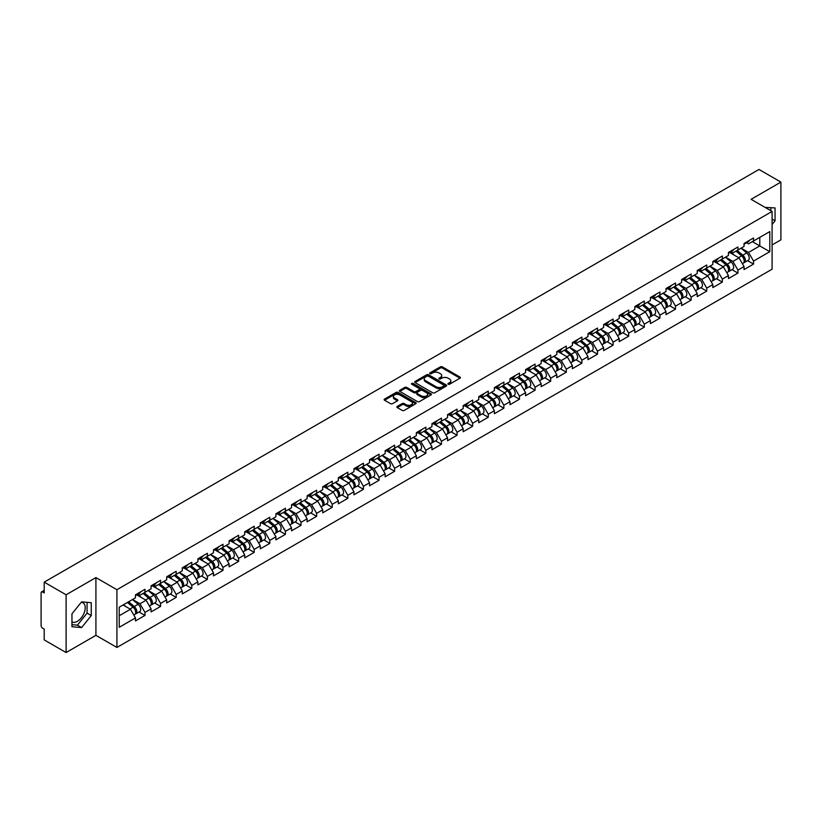 <?xml version="1.0" encoding="UTF-8"?>
<svg xmlns="http://www.w3.org/2000/svg" width="822" height="822" viewBox="0 0 822 822"><rect width="100%" height="100%" fill="white"/><g stroke="black" fill="none" stroke-linecap="round" stroke-linejoin="round"><path stroke-width="1.23" d="M448.185 384.223A0.976 0.565 0 0 0 449.562 384.223L459.991 378.202A1.387 0.801 0 0 0 460.402 377.627A1.387 0.801 0 0 0 459.991 377.062L442.318 366.859A1.387 0.801 0 0 0 440.356 366.859L429.927 372.88A0.976 0.565 0 0 0 431.303 373.681L432.649 372.9A4.439 2.569 0 0 1 438.938 372.9L440.407 373.743A4.439 2.569 0 0 1 441.712 375.562A4.439 2.569 0 0 1 440.407 377.38L439.061 378.151A0.976 0.565 0 0 0 440.428 378.952L441.784 378.171A4.439 2.569 0 0 1 448.062 378.171L449.542 379.024A4.439 2.569 0 0 1 450.836 380.833A4.439 2.569 0 0 1 449.542 382.651L448.185 383.422A0.976 0.565 0 0 0 448.185 384.223L448.185 383.422M71.956 621.884A11.035 6.371 120 0 0 77.412 621.298A11.035 6.371 120 0 0 84.615 611.578A11.035 6.371 120 0 0 82.93 602.732A11.035 6.371 120 0 0 81.296 602.228M765.21 207.463A11.035 6.371 -60 0 1 766.71 207.956A11.035 6.371 -60 0 1 767.892 209.014M397.252 406.428A1.387 0.801 0 0 0 396.851 406.993A1.387 0.801 0 0 0 397.252 407.558L402.215 410.425A1.387 0.801 0 0 0 404.177 410.425L415.768 403.736A1.387 0.801 0 0 0 416.168 403.17A1.387 0.801 0 0 0 415.768 402.605L398.095 392.402A1.387 0.801 0 0 0 396.122 392.402L384.542 399.081A1.387 0.801 0 0 0 384.131 399.656A1.387 0.801 0 0 0 384.542 400.222L390.532 403.674A1.387 0.801 0 0 0 392.495 403.674L397.447 400.817A1.387 0.801 0 0 0 397.858 400.252A1.387 0.801 0 0 0 397.447 399.677L394.478 397.971A3.709 2.147 0 0 1 393.399 396.451A3.709 2.147 0 0 1 395.69 394.468A3.709 2.147 0 0 1 399.739 394.93L411.37 401.65A3.709 2.147 0 0 1 412.459 403.17A3.709 2.147 0 0 1 410.168 405.154A3.709 2.147 0 0 1 406.119 404.681L404.177 403.561A1.387 0.801 0 0 0 402.215 403.561L397.252 406.428L397.252 407.558M95.917 577.578L66.109 594.789L44.203 582.14L758.994 169.455L780.9 182.104L751.092 199.314L772.094 211.449L116.919 589.703L95.917 577.578L95.917 635.334L116.919 647.459L116.919 589.703M432.752 392.793A1.387 0.801 0 0 0 434.715 392.793L446.295 386.104A1.387 0.801 0 0 0 446.706 385.539A1.387 0.801 0 0 0 446.295 384.973L428.622 374.77A1.387 0.801 0 0 0 426.659 374.77L415.079 381.459A1.387 0.801 0 0 0 414.668 382.025A1.387 0.801 0 0 0 415.079 382.59L432.752 392.793M412.079 384.429A0.976 0.565 0 0 1 413.065 384.562L431.016 394.93L419.446 401.609A1.387 0.801 0 0 1 417.484 401.609L399.811 391.406L399.811 390.275A1.387 0.801 0 0 0 399.4 390.84A1.387 0.801 0 0 0 399.811 391.406M399.811 390.275L404.763 387.409A1.387 0.801 0 0 1 406.726 387.409L413.898 391.549A1.387 0.801 0 0 0 415.86 391.549L419.148 389.649A1.387 0.801 0 0 0 419.559 389.083A1.387 0.801 0 0 0 419.148 388.518L411.688 384.203A0.976 0.565 0 0 1 413.065 383.412L431.026 393.789A1.387 0.801 0 0 1 431.437 394.355A1.387 0.801 0 0 1 431.026 394.92L431.026 393.789M116.919 647.459L772.094 269.195L772.094 211.449M139.041 612.01L144.98 615.431L144.98 612.431L139.976 603.769L132.578 599.495M144.98 615.431L135.476 620.918L135.476 617.918L119.221 627.299L119.221 607.201L135.476 597.82L135.476 594.82L144.98 589.333L144.98 592.333L151.084 588.809L151.084 585.809L160.578 580.322L160.578 583.322L166.681 579.808L166.681 576.797L176.185 571.311L176.185 574.321L182.289 570.797L182.289 567.786L191.793 562.31L191.793 565.31L197.897 561.786L197.897 558.785L207.391 553.298L207.391 556.299L213.494 552.774L213.494 549.774L222.998 544.287L222.998 547.288L229.102 543.763L229.102 540.763L238.606 535.276L238.606 538.276L244.709 534.762L244.709 531.752L254.204 526.265L254.204 529.276L260.307 525.751L260.307 522.751L269.811 517.264L269.811 520.264L275.915 516.74L275.915 513.74L285.419 508.253L285.419 511.253L291.522 507.729L291.522 504.729L301.016 499.242L301.016 502.242L307.12 498.718L307.12 495.717L316.624 490.231L316.624 493.241L322.727 489.717L322.727 486.706L332.232 481.219L332.232 484.23L338.335 480.706L338.335 477.705L347.829 472.218L347.829 475.219L353.933 471.694L353.933 468.694L363.437 463.207L363.437 466.208L369.54 462.683L369.54 459.683L379.045 454.196L379.045 457.196L385.148 453.672L385.148 450.672L394.642 445.185L394.642 448.196L400.746 444.671L400.746 441.661L410.25 436.174L410.25 439.184L416.353 435.66L416.353 432.66L425.858 427.173L425.858 430.173L431.951 426.649L431.951 423.649L441.455 418.162L441.455 421.162L447.558 417.638L447.558 414.637L457.063 409.151L457.063 412.151L463.166 408.637L463.166 405.626L472.671 400.139L472.671 403.15L478.764 399.626L478.764 396.615L488.268 391.138L488.268 394.139L494.371 390.614L494.371 387.614L503.876 382.127L503.876 385.128L509.979 381.603L509.979 378.603L519.483 373.116L519.483 376.116L525.577 372.592L525.577 369.592L535.081 364.105L535.081 367.105L541.184 363.591L541.184 360.581L550.689 355.094L550.689 358.104L556.792 354.58L556.792 351.58L566.296 346.093L566.296 349.093L572.389 345.569L572.389 342.569L581.894 337.082L581.894 340.082L587.997 336.558L587.997 333.557L597.502 328.07L597.502 331.071L603.605 327.546L603.605 324.546L613.109 319.059L613.109 322.06L619.202 318.546L619.202 315.535L628.707 310.048L628.707 313.059L634.81 309.534L634.81 306.534L644.314 301.047L644.314 304.048L650.418 300.523L650.418 297.523L659.922 292.036L659.922 295.036L666.015 291.512L666.015 288.512L675.52 283.025L675.52 286.025L681.623 282.501L681.623 279.501L691.127 274.014L691.127 277.024L697.231 273.5L697.231 270.489L706.735 265.003L706.735 268.013L712.828 264.489L712.828 261.488L722.333 256.002L722.333 259.002L728.436 255.478L728.436 252.477L737.94 246.99L737.94 249.991L744.044 246.466L744.044 243.466L753.538 237.979L753.538 240.98L769.793 231.599L769.793 251.696L753.538 261.077L748.544 252.416L741.136 248.141M747.609 260.656L753.538 264.088L753.538 261.077M753.538 264.088L744.044 269.575L744.044 266.564L737.94 270.089L732.936 261.427L725.538 257.152M732.001 269.667L737.94 273.089L737.94 270.089M737.94 273.089L728.436 278.576L728.436 275.576L722.333 279.1L717.329 270.438L709.931 266.164M716.404 278.679L722.333 282.1L722.333 279.1M722.333 282.1L712.828 287.587L712.828 284.587L706.735 288.111L701.731 279.449L694.323 275.175M700.796 287.69L706.735 291.111L706.735 288.111M706.735 291.111L697.231 296.598L697.231 293.598L691.127 297.112L686.123 288.45L678.725 284.176M685.188 296.691L691.127 300.122L691.127 297.112M691.127 300.122L681.623 305.609L681.623 302.599L675.52 306.123L670.516 297.461L663.118 293.187M669.591 305.702L675.52 309.134L675.52 306.123M675.52 309.134L666.015 314.61L666.015 311.61L659.922 315.134L654.918 306.472L647.51 302.198M653.983 314.713L659.922 318.135L659.922 315.134M659.922 318.135L650.418 323.621L650.418 320.621L644.314 324.145L639.311 315.484L631.913 311.209M638.375 323.724L644.314 327.146L644.314 324.145M644.314 327.146L634.81 332.633L634.81 329.632L628.707 333.157L623.703 324.495L616.305 320.22M622.778 332.725L628.707 336.157L628.707 333.157M628.707 336.157L619.202 341.644L619.202 338.643L613.109 342.158L608.105 333.496L600.697 329.221M607.17 341.736L613.109 345.168L613.109 342.158M613.109 345.168L603.605 350.655L603.605 347.644L597.502 351.169L592.498 342.507L585.1 338.232M591.563 350.747L597.502 354.169L597.502 351.169M597.502 354.169L587.997 359.656L587.997 356.656L581.894 360.18L576.89 351.518L569.492 347.244M575.965 359.759L581.894 363.18L581.894 360.18M581.894 363.18L572.389 368.667L572.389 365.667L566.296 369.191L561.292 360.529L553.884 356.255M560.357 368.77L566.296 372.191L566.296 369.191M566.296 372.191L556.792 377.678L556.792 374.678L550.689 378.202L545.685 369.54L538.287 365.266M544.75 377.771L550.689 381.203L550.689 378.202M550.689 381.203L541.184 386.689L541.184 383.689L535.081 387.203L530.087 378.541L522.679 374.267M529.152 386.782L535.081 390.214L535.081 387.203M535.081 390.214L525.577 395.701L525.577 392.69L519.483 396.214L514.48 387.552L507.071 383.278M513.545 395.793L519.483 399.215L519.483 396.214M519.483 399.215L509.979 404.701L509.979 401.701L503.876 405.225L498.872 396.564L491.474 392.289M497.937 404.804L503.876 408.226L503.876 405.225M503.876 408.226L494.371 413.713L494.371 410.712L488.268 414.237L483.274 405.575L475.866 401.3M482.339 413.815L488.268 417.237L488.268 414.237M488.268 417.237L478.764 422.724L478.764 419.723L472.671 423.248L467.667 414.576L460.258 410.312M466.732 422.816L472.671 426.248L472.671 423.248M472.671 426.248L463.166 431.735L463.166 428.724L457.063 432.249L452.059 423.587L444.661 419.312M451.124 431.827L457.063 435.259L457.063 432.249M457.063 435.259L447.558 440.746L447.558 437.736L441.455 441.26L436.461 432.598L429.053 428.324M435.526 440.839L441.455 444.26L441.455 441.26M441.455 444.26L431.951 449.747L431.951 446.747L425.858 450.271L420.854 441.609L413.445 437.335M419.919 449.85L425.858 453.271L425.858 450.271M425.858 453.271L416.353 458.758L416.353 455.758L410.25 459.282L405.246 450.62L397.848 446.346M404.311 458.861L410.25 462.283L410.25 459.282M410.25 462.283L400.746 467.769L400.746 464.769L394.642 468.283L389.649 459.621L382.24 455.347M388.714 467.862L394.642 471.294L394.642 468.283M394.642 471.294L385.148 476.781L385.148 473.77L379.045 477.294L374.041 468.632L366.643 464.358M373.106 476.873L379.045 480.305L379.045 477.294M379.045 480.305L369.54 485.781L369.54 482.781L363.437 486.305L358.433 477.644L351.035 473.369M357.498 485.884L363.437 489.306L363.437 486.305M363.437 489.306L353.933 494.793L353.933 491.792L347.829 495.317L342.836 486.655L335.427 482.38M341.901 494.895L347.829 498.317L347.829 495.317M347.829 498.317L338.335 503.804L338.335 500.804L332.232 504.328L327.228 495.666L319.83 491.392M326.293 503.896L332.232 507.328L332.232 504.328M332.232 507.328L322.727 512.815L322.727 509.815L316.624 513.329L311.62 504.667L304.222 500.393M310.685 512.907L316.624 516.339L316.624 513.329M316.624 516.339L307.12 521.826L307.12 518.816L301.016 522.34L296.023 513.678L288.614 509.404M295.088 521.919L301.016 525.35L301.016 522.34M301.016 525.35L291.522 530.827L291.522 527.827L285.419 531.351L280.415 522.689L273.017 518.415M279.48 530.93L285.419 534.351L285.419 531.351M285.419 534.351L275.915 539.838L275.915 536.838L269.811 540.362L264.807 531.7L257.409 527.426M263.872 539.941L269.811 543.363L269.811 540.362M269.811 543.363L260.307 548.849L260.307 545.849L254.204 549.373L249.21 540.712L241.802 536.437M248.275 548.942L254.204 552.374L254.204 549.373M254.204 552.374L244.709 557.861L244.709 554.86L238.606 558.374L233.602 549.713L226.204 545.438M232.667 557.953L238.606 561.385L238.606 558.374M238.606 561.385L229.102 566.872L229.102 563.861L222.998 567.386L217.994 558.724L210.596 554.449M217.059 566.964L222.998 570.386L222.998 567.386M222.998 570.386L213.494 575.873L213.494 572.872L207.391 576.397L202.397 567.735L194.989 563.46M201.462 575.975L207.391 579.397L207.391 576.397M207.391 579.397L197.897 584.884L197.897 581.884L191.793 585.408L186.789 576.746L179.391 572.472M185.854 584.987L191.793 588.408L191.793 585.408M191.793 588.408L182.289 593.895L182.289 590.895L176.185 594.419L171.181 585.747L163.784 581.483M170.257 593.987L176.185 597.419L176.185 594.419M176.185 597.419L166.681 602.906L166.681 599.896L160.578 603.42L155.584 594.758L148.176 590.484M154.649 602.999L160.578 606.431L160.578 603.42M160.578 606.431L151.084 611.917L151.084 608.907L144.98 612.431M138.045 594.111L139.976 595.22L144.98 592.333M139.976 603.769L146.08 600.245L136.74 594.861M151.084 608.907L146.08 600.245M153.652 585.1L155.584 586.209L160.578 583.322M155.584 594.758L161.687 591.234L152.347 585.85M166.681 599.896L161.687 591.234M169.25 576.088L171.181 577.208L176.185 574.321M171.181 585.747L177.285 582.233L167.955 576.839M182.289 590.895L177.285 582.233M184.858 567.077L186.789 568.197L191.793 565.31M186.789 576.746L192.893 573.222L183.553 567.827M197.897 581.884L192.893 573.222M200.455 558.066L202.397 559.186L207.391 556.299M202.397 567.735L208.5 564.211L199.16 558.816M213.494 572.872L208.5 564.211M216.063 549.065L217.994 550.175L222.998 547.288M217.994 558.724L224.098 555.199L214.768 549.815M229.102 563.861L224.098 555.199M231.67 540.054L233.602 541.164L238.606 538.276M233.602 549.713L239.705 546.188L230.365 540.804M244.709 554.86L239.705 546.188M247.268 531.043L249.21 532.163L254.204 529.276M249.21 540.712L255.303 537.187L245.973 531.793M260.307 545.849L255.303 537.187M262.876 522.032L264.807 523.152L269.811 520.264M264.807 531.7L270.911 528.176L261.581 522.782M275.915 536.838L270.911 528.176M278.483 513.02L280.415 514.14L285.419 511.253M280.415 522.689L286.518 519.165L277.178 513.781M291.522 527.827L286.518 519.165M294.081 504.02L296.023 505.129L301.016 502.242M296.023 513.678L302.116 510.154L292.786 504.77M307.12 518.816L302.116 510.154M309.688 495.008L311.62 496.128L316.624 493.241M311.62 504.667L317.724 501.153L308.394 495.758M322.727 509.815L317.724 501.153M325.296 485.997L327.228 487.117L332.232 484.23M327.228 495.666L333.331 492.142L323.991 486.747M338.335 500.804L333.331 492.142M340.894 476.986L342.836 478.106L347.829 475.219M342.836 486.655L348.929 483.131L339.599 477.736M353.933 491.792L348.929 483.131M356.501 467.985L358.433 469.095L363.437 466.208M358.433 477.644L364.536 474.119L355.207 468.735M369.54 482.781L364.536 474.119M372.109 458.974L374.041 460.084L379.045 457.196M374.041 468.632L380.144 465.108L370.804 459.724M385.148 473.77L380.144 465.108M387.707 449.963L389.649 451.083L394.642 448.196M389.649 459.621L395.742 456.107L386.412 450.713M400.746 464.769L395.742 456.107M403.314 440.952L405.246 442.072L410.25 439.184M405.246 450.62L411.349 447.096L402.009 441.702M416.353 455.758L411.349 447.096M418.922 431.94L420.854 433.06L425.858 430.173M420.854 441.609L426.957 438.085L417.617 432.691M431.951 446.747L426.957 438.085M434.519 422.94L436.461 424.049L441.455 421.162M436.461 432.598L442.555 429.074L433.225 423.69M447.558 437.736L442.555 429.074M450.127 413.928L452.059 415.038L457.063 412.151M452.059 423.587L458.162 420.063L448.822 414.678M463.166 428.724L458.162 420.063M465.735 404.917L467.667 406.037L472.671 403.15M467.667 414.576L473.77 411.062L464.43 405.667M478.764 419.723L473.77 411.062M481.332 395.906L483.274 397.026L488.268 394.139M483.274 405.575L489.367 402.05L480.038 396.656M494.371 410.712L489.367 402.05M496.94 386.895L498.872 388.015L503.876 385.128M498.872 396.564L504.975 393.039L495.635 387.645M509.979 401.701L504.975 393.039M512.548 377.894L514.48 379.004L519.483 376.116M514.48 387.552L520.583 384.028L511.243 378.644M525.577 392.69L520.583 384.028M528.145 368.883L530.087 369.992L535.081 367.105M530.087 378.541L536.18 375.017L526.851 369.633M541.184 383.689L536.18 375.017M543.753 359.872L545.685 360.992L550.689 358.104M545.685 369.54L551.788 366.016L542.448 360.622M556.792 374.678L551.788 366.016M559.361 350.86L561.292 351.98L566.296 349.093M561.292 360.529L567.396 357.005L558.056 351.611M572.389 365.667L567.396 357.005M574.958 341.849L576.89 342.969L581.894 340.082M576.89 351.518L582.993 347.994L573.664 342.61M587.997 356.656L582.993 347.994M590.566 332.848L592.498 333.958L597.502 331.071M592.498 342.507L598.601 338.983L589.261 333.598M603.605 347.644L598.601 338.983M606.174 323.837L608.105 324.957L613.109 322.06M608.105 333.496L614.209 329.982L604.869 324.587M619.202 338.643L614.209 329.982M621.771 314.826L623.703 315.946L628.707 313.059M623.703 324.495L629.806 320.97L620.476 315.576M634.81 329.632L629.806 320.97M637.379 305.815L639.311 306.935L644.314 304.048M639.311 315.484L645.414 311.959L636.074 306.565M650.418 320.621L645.414 311.959M652.987 296.814L654.918 297.924L659.922 295.036M654.918 306.472L661.022 302.948L651.682 297.564M666.015 311.61L661.022 302.948M668.584 287.803L670.516 288.912L675.52 286.025M670.516 297.461L676.619 293.937L667.289 288.553M681.623 302.599L676.619 293.937M684.192 278.792L686.123 279.912L691.127 277.024M686.123 288.45L692.227 284.936L682.887 279.542M697.231 293.598L692.227 284.936M699.799 269.78L701.731 270.9L706.735 268.013M701.731 279.449L707.834 275.925L698.495 270.53M712.828 284.587L707.834 275.925M715.397 260.769L717.329 261.889L722.333 259.002M717.329 270.438L723.432 266.914L714.102 261.519M728.436 275.576L723.432 266.914M731.005 251.768L732.936 252.878L737.94 249.991M732.936 261.427L739.04 257.903L729.7 252.518M744.044 266.564L739.04 257.903M746.612 242.757L748.544 243.867L753.538 240.98M748.544 252.416L759.795 245.922L759.795 237.373L769.793 231.599M752.397 241.647L769.793 251.696M772.094 244.935L780.9 239.86L780.9 182.104M66.109 594.789L66.109 652.545L44.203 639.896L44.203 629.097L42.6 628.172A2.127 1.223 -120 0 1 41.1 625.573L41.1 592.888A2.127 1.223 -120 0 1 41.542 591.912A2.127 1.223 -120 0 1 42.6 592.015L44.203 592.939L44.203 582.14M66.109 652.545L95.917 635.334M119.221 615.75L130.472 609.256L123.074 604.982M135.476 617.918L130.472 609.256M772.094 224.468L775.054 220.799L775.054 207.925L765.118 207.411M91.263 602.701L81.614 601.848L71.956 613.849L71.956 626.724L81.614 627.587L91.263 615.575L91.263 602.701M448.576 384.357L449.542 383.802A4.439 2.569 0 0 0 450.836 381.983L450.836 380.833M441.712 375.562L441.712 376.712A4.439 2.569 0 0 1 440.407 378.531L439.441 379.086M459.981 378.212L442.318 368.02A1.387 0.801 0 0 0 440.356 368.02L430.317 373.815M446.284 386.114L428.622 375.921A1.387 0.801 0 0 0 426.659 375.921L415.089 382.6M443.839 385.939A0.976 0.565 0 0 0 443.839 385.138L428.334 376.188A0.976 0.565 0 0 0 426.957 376.188L425.529 377.01A4.439 2.569 0 0 0 424.234 378.819A4.439 2.569 0 0 0 425.529 380.637L436.133 386.761A4.439 2.569 0 0 0 442.421 386.761L443.839 385.939L443.839 387.09A0.976 0.565 0 0 0 444.127 386.689L444.127 385.539M424.234 378.819L424.234 379.98A4.439 2.569 0 0 0 425.529 381.788L425.529 380.637M443.839 387.09L442.421 387.912A4.439 2.569 0 0 1 436.133 387.912L425.529 381.788M399.831 391.416L404.763 388.559L404.763 387.409M419.559 389.083L419.559 390.234A1.387 0.801 0 0 1 419.148 390.799L415.86 392.7A1.387 0.801 0 0 1 413.898 392.7L406.726 388.559A1.387 0.801 0 0 0 404.763 388.559M421.337 395.844A3.709 2.147 0 0 0 425.385 396.307A3.709 2.147 0 0 0 427.676 394.324A3.709 2.147 0 0 0 426.587 392.813L422.487 390.44A1.387 0.801 0 0 0 420.525 390.44L417.237 392.341A1.387 0.801 0 0 0 416.826 392.906A1.387 0.801 0 0 0 417.237 393.471L421.337 395.844L421.337 396.995A3.709 2.147 0 0 0 425.385 397.458A3.709 2.147 0 0 0 427.676 395.474L427.676 394.324M416.826 392.906L416.826 394.067A1.387 0.801 0 0 0 417.237 394.632L417.237 393.471M421.337 396.995L417.237 394.632M412.459 403.17L412.459 404.321A3.709 2.147 0 0 1 410.168 406.304A3.709 2.147 0 0 1 406.119 405.842L404.177 404.722A1.387 0.801 0 0 0 402.215 404.722L397.273 407.568M393.399 396.451L393.399 397.601A3.709 2.147 0 0 0 394.478 399.122L394.478 397.971M397.447 399.677L397.447 400.817L394.478 399.122M415.747 403.746L398.095 393.553A1.387 0.801 0 0 0 396.122 393.553L384.562 400.232L384.542 399.081M770.851 210.72L770.851 207.555M772.094 219.094L775.054 220.799M71.956 624.669L77.412 625.162L87.06 613.15L87.06 602.331M87.06 613.15L91.263 615.575M77.412 625.162L81.614 627.587M742.852 256.752L742.153 256.351M743.746 262.711A4.665 2.692 -120 0 0 744.424 262.495A4.665 2.692 -120 0 0 745.266 259.238A4.665 2.692 -120 0 0 742.831 255.169L737.2 250.422M744.424 262.495L748.277 260.276A4.665 2.692 -120 0 0 749.109 257.009A4.665 2.692 -120 0 0 746.684 252.94L741.054 248.193M736.122 251.049L742.543 256.464A2.826 1.634 60 0 1 744.064 259.947M742.369 263.677L743.222 263.194A4.665 2.692 -120 0 0 744.064 259.927A4.665 2.692 -120 0 0 741.629 255.858L735.998 251.111M734.375 255.21L730.583 252.005M745.297 242.747A4.665 2.692 60 0 1 744.424 244.011A4.665 2.692 60 0 1 744.044 244.175M749.14 240.517A4.665 2.692 60 0 1 748.277 241.791L744.424 244.011M727.244 265.763L726.545 265.362M728.138 271.712A4.665 2.692 -120 0 0 728.816 271.507A4.665 2.692 -120 0 0 729.659 268.239A4.665 2.692 -120 0 0 727.223 264.181L721.593 259.423M728.816 271.507L732.669 269.277A4.665 2.692 -120 0 0 733.512 266.02A4.665 2.692 -120 0 0 731.077 261.951L725.446 257.204M720.514 260.05L726.936 265.475A2.826 1.634 60 0 1 728.467 268.958M726.771 272.688L727.624 272.195A4.665 2.692 -120 0 0 728.456 268.938A4.665 2.692 -120 0 0 726.032 264.869L720.401 260.122M718.777 264.222L714.976 261.016M711.636 274.774L710.938 274.373M712.54 280.723A4.665 2.692 -120 0 0 713.219 280.518A4.665 2.692 -120 0 0 714.051 277.25A4.665 2.692 -120 0 0 711.626 273.181L705.995 268.434M713.219 280.518L717.061 278.288A4.665 2.692 -120 0 0 717.904 275.031A4.665 2.692 -120 0 0 715.479 270.962L709.848 266.215M704.906 269.061L711.328 274.476A2.826 1.634 60 0 1 712.859 277.97M711.164 281.699L712.016 281.206A4.665 2.692 -120 0 0 712.849 277.949A4.665 2.692 -120 0 0 710.424 273.88L704.793 269.133M703.17 273.233L699.368 270.027M696.039 283.785L695.34 283.374M696.933 289.734A4.665 2.692 -120 0 0 697.611 289.519A4.665 2.692 -120 0 0 698.453 286.262A4.665 2.692 -120 0 0 696.018 282.193L690.388 277.446M697.611 289.519L701.464 287.299A4.665 2.692 -120 0 0 702.296 284.042A4.665 2.692 -120 0 0 699.871 279.973L694.241 275.226M689.309 278.072L695.731 283.487A2.826 1.634 60 0 1 697.251 286.97M695.556 290.711L696.409 290.217A4.665 2.692 -120 0 0 697.251 286.95A4.665 2.692 -120 0 0 694.816 282.891L689.185 278.134M687.562 282.244L683.77 279.038M680.431 292.796L679.732 292.385M681.325 298.746A4.665 2.692 -120 0 0 682.003 298.53A4.665 2.692 -120 0 0 682.846 295.273A4.665 2.692 -120 0 0 680.411 291.204L674.78 286.457M682.003 298.53L685.856 296.31A4.665 2.692 -120 0 0 686.699 293.043A4.665 2.692 -120 0 0 684.264 288.984L678.633 284.227M673.701 287.084L680.123 292.498A2.826 1.634 60 0 1 681.654 295.982M679.958 299.711L680.811 299.229A4.665 2.692 -120 0 0 681.644 295.961A4.665 2.692 -120 0 0 679.219 291.892L673.588 287.145M671.964 291.245L668.163 288.049M664.834 301.797L664.125 301.397M665.728 307.757A4.665 2.692 -120 0 0 666.406 307.541A4.665 2.692 -120 0 0 667.238 304.284A4.665 2.692 -120 0 0 664.813 300.215L659.182 295.468M666.406 307.541L670.249 305.322A4.665 2.692 -120 0 0 671.091 302.054A4.665 2.692 -120 0 0 668.666 297.985L663.035 293.238M658.093 296.084L664.515 301.51A2.826 1.634 60 0 1 666.046 304.993M664.351 308.723L665.204 308.229A4.665 2.692 -120 0 0 666.046 304.972A4.665 2.692 -120 0 0 663.611 300.903L657.98 296.156M656.357 300.256L652.555 297.05M729.689 251.748A4.665 2.692 60 0 1 728.816 253.022A4.665 2.692 60 0 1 728.436 253.186M733.543 249.528A4.665 2.692 60 0 1 732.669 250.802L728.816 253.022M714.082 260.759A4.665 2.692 60 0 1 713.219 262.033A4.665 2.692 60 0 1 712.828 262.187M717.935 258.54A4.665 2.692 60 0 1 717.061 259.814L713.219 262.033M698.484 269.77A4.665 2.692 60 0 1 697.611 271.044A4.665 2.692 60 0 1 697.231 271.198M702.327 267.551A4.665 2.692 60 0 1 701.464 268.815L697.611 271.044M682.877 278.781A4.665 2.692 60 0 1 682.003 280.055A4.665 2.692 60 0 1 681.623 280.21M686.73 276.552A4.665 2.692 60 0 1 685.856 277.826L682.003 280.055M667.269 287.792A4.665 2.692 60 0 1 666.406 289.056A4.665 2.692 60 0 1 666.015 289.221M671.122 285.563A4.665 2.692 60 0 1 670.249 286.837L666.406 289.056M649.226 310.808L648.527 310.408M650.12 316.758A4.665 2.692 -120 0 0 650.798 316.552A4.665 2.692 -120 0 0 651.641 313.285A4.665 2.692 -120 0 0 649.205 309.226L643.575 304.469M650.798 316.552L654.651 314.323A4.665 2.692 -120 0 0 655.483 311.065A4.665 2.692 -120 0 0 653.058 306.996L647.428 302.249M642.496 305.096L648.918 310.521A2.826 1.634 60 0 1 650.438 314.004M648.743 317.734L649.596 317.241A4.665 2.692 -120 0 0 650.438 313.983A4.665 2.692 -120 0 0 648.003 309.915L642.372 305.168M640.749 309.267L636.958 306.061M651.671 296.793A4.665 2.692 60 0 1 650.798 298.067A4.665 2.692 60 0 1 650.418 298.232M655.514 294.574A4.665 2.692 60 0 1 654.651 295.848L650.798 298.067M633.618 319.82L632.919 319.419M634.512 325.769A4.665 2.692 -120 0 0 635.19 325.563A4.665 2.692 -120 0 0 636.033 322.296A4.665 2.692 -120 0 0 633.598 318.227L627.977 313.48M635.19 325.563L639.043 323.334A4.665 2.692 -120 0 0 639.886 320.077A4.665 2.692 -120 0 0 637.451 316.008L631.82 311.261M626.888 314.107L633.31 319.522A2.826 1.634 60 0 1 634.841 323.015M633.146 326.745L633.998 326.252A4.665 2.692 -120 0 0 634.831 322.995A4.665 2.692 -120 0 0 632.406 318.926L626.775 314.179M625.152 318.278L621.35 315.073M636.064 305.805A4.665 2.692 60 0 1 635.19 307.079A4.665 2.692 60 0 1 634.81 307.233M639.917 303.585A4.665 2.692 60 0 1 639.043 304.859L635.19 307.079M618.021 328.831L617.312 328.42M618.915 334.78A4.665 2.692 -120 0 0 619.593 334.564A4.665 2.692 -120 0 0 620.425 331.307A4.665 2.692 -120 0 0 618 327.238L612.369 322.491M619.593 334.564L623.446 332.345A4.665 2.692 -120 0 0 624.278 329.088A4.665 2.692 -120 0 0 621.853 325.019L616.223 320.272M611.28 323.118L617.702 328.533A2.826 1.634 60 0 1 619.233 332.016M617.538 335.756L618.391 335.263A4.665 2.692 -120 0 0 619.233 331.996A4.665 2.692 -120 0 0 616.798 327.937L611.167 323.18M609.544 327.29L605.742 324.084M620.456 314.816A4.665 2.692 60 0 1 619.593 316.09A4.665 2.692 60 0 1 619.202 316.244M624.309 312.596A4.665 2.692 60 0 1 623.446 313.86L619.593 316.09M602.413 337.832L601.714 337.431M603.307 343.791A4.665 2.692 -120 0 0 603.985 343.575A4.665 2.692 -120 0 0 604.828 340.318A4.665 2.692 -120 0 0 602.392 336.249L596.762 331.502M603.985 343.575L607.838 341.356A4.665 2.692 -120 0 0 608.67 338.089A4.665 2.692 -120 0 0 606.246 334.03L600.615 329.273M595.683 332.129L602.105 337.544A2.826 1.634 60 0 1 603.625 341.027M601.93 344.757L602.783 344.274A4.665 2.692 -120 0 0 603.625 341.007A4.665 2.692 -120 0 0 601.19 336.938L595.56 332.191M593.936 336.29L590.145 333.095M604.858 323.827A4.665 2.692 60 0 1 603.985 325.101A4.665 2.692 60 0 1 603.605 325.255M608.701 321.597A4.665 2.692 60 0 1 607.838 322.871L603.985 325.101M586.805 346.843L586.107 346.442M587.699 352.792A4.665 2.692 -120 0 0 588.377 352.587A4.665 2.692 -120 0 0 589.22 349.329A4.665 2.692 -120 0 0 586.785 345.261L581.164 340.503M588.377 352.587L592.23 350.367A4.665 2.692 -120 0 0 593.073 347.1A4.665 2.692 -120 0 0 590.638 343.031L585.007 338.284M580.075 341.13L586.497 346.555A2.826 1.634 60 0 1 588.028 350.038M586.333 353.768L587.185 353.275A4.665 2.692 -120 0 0 588.018 350.018A4.665 2.692 -120 0 0 585.593 345.949L579.962 341.202M578.339 345.302L574.537 342.096M589.251 332.838A4.665 2.692 60 0 1 588.377 334.102A4.665 2.692 60 0 1 587.997 334.266M593.104 330.608A4.665 2.692 60 0 1 592.23 331.883L588.377 334.102M571.208 355.854L570.499 355.453M572.102 361.803A4.665 2.692 -120 0 0 572.78 361.598A4.665 2.692 -120 0 0 573.612 358.33A4.665 2.692 -120 0 0 571.187 354.272L565.557 349.514M572.78 361.598L576.633 359.368A4.665 2.692 -120 0 0 577.465 356.111A4.665 2.692 -120 0 0 575.04 352.042L569.41 347.295M564.467 350.141L570.889 355.556A2.826 1.634 60 0 1 572.42 359.05M570.725 362.779L571.578 362.286A4.665 2.692 -120 0 0 572.42 359.029A4.665 2.692 -120 0 0 569.985 354.96L564.354 350.213M562.731 354.313L558.929 351.107M573.643 341.839A4.665 2.692 60 0 1 572.78 343.113A4.665 2.692 60 0 1 572.389 343.277M577.496 339.62A4.665 2.692 60 0 1 576.633 340.894L572.78 343.113M555.6 364.865L554.901 364.465M556.494 370.814A4.665 2.692 -120 0 0 557.172 370.609A4.665 2.692 -120 0 0 558.015 367.342A4.665 2.692 -120 0 0 555.58 363.273L549.949 358.526M557.172 370.609L561.025 368.379A4.665 2.692 -120 0 0 561.868 365.122A4.665 2.692 -120 0 0 559.433 361.053L553.802 356.306M548.87 359.152L555.292 364.567A2.826 1.634 60 0 1 556.813 368.061M555.127 371.791L555.97 371.297A4.665 2.692 -120 0 0 556.813 368.04A4.665 2.692 -120 0 0 554.377 363.971L548.747 359.214M547.123 363.324L543.332 360.118M558.046 350.85A4.665 2.692 60 0 1 557.172 352.124A4.665 2.692 60 0 1 556.792 352.278M561.888 348.631A4.665 2.692 60 0 1 561.025 349.905L557.172 352.124M539.992 373.876L539.294 373.465M540.886 379.826A4.665 2.692 -120 0 0 541.564 379.61A4.665 2.692 -120 0 0 542.407 376.353A4.665 2.692 -120 0 0 539.972 372.284L534.351 367.537M541.564 379.61L545.418 377.39A4.665 2.692 -120 0 0 546.26 374.123A4.665 2.692 -120 0 0 543.825 370.064L538.194 365.307M533.262 368.164L539.684 373.578A2.826 1.634 60 0 1 541.215 377.062M539.52 380.802L540.373 380.309A4.665 2.692 -120 0 0 541.205 377.041A4.665 2.692 -120 0 0 538.78 372.983L533.149 368.225M531.526 372.335L527.724 369.129M542.438 359.861A4.665 2.692 60 0 1 541.564 361.135A4.665 2.692 60 0 1 541.184 361.29M546.291 357.642A4.665 2.692 60 0 1 545.418 358.906L541.564 361.135M524.395 382.877L523.686 382.477M525.289 388.837A4.665 2.692 -120 0 0 525.967 388.621A4.665 2.692 -120 0 0 526.799 385.364A4.665 2.692 -120 0 0 524.374 381.295L518.744 376.548M525.967 388.621L529.82 386.402A4.665 2.692 -120 0 0 530.652 383.134A4.665 2.692 -120 0 0 528.227 379.065L522.597 374.318M517.655 377.175L524.076 382.59A2.826 1.634 60 0 1 525.607 386.073M523.912 389.803L524.765 389.32A4.665 2.692 -120 0 0 525.607 386.052A4.665 2.692 -120 0 0 523.172 381.983L517.541 377.236M515.918 381.336L512.116 378.13M526.83 368.873A4.665 2.692 60 0 1 525.967 370.147A4.665 2.692 60 0 1 525.577 370.301M530.683 366.643A4.665 2.692 60 0 1 529.82 367.917L525.967 370.147M508.787 391.889L508.088 391.488M509.681 397.838A4.665 2.692 -120 0 0 510.359 397.632A4.665 2.692 -120 0 0 511.202 394.365A4.665 2.692 -120 0 0 508.767 390.306L503.136 385.549M510.359 397.632L514.212 395.413A4.665 2.692 -120 0 0 515.055 392.145A4.665 2.692 -120 0 0 512.62 388.076L506.989 383.329M502.057 386.176L508.479 391.601A2.826 1.634 60 0 1 510 395.084M508.315 398.814L509.157 398.321A4.665 2.692 -120 0 0 510 395.063A4.665 2.692 -120 0 0 507.564 390.995L501.934 386.248M500.31 390.347L496.519 387.141M511.233 377.884A4.665 2.692 60 0 1 510.359 379.148A4.665 2.692 60 0 1 509.979 379.312M515.075 375.654A4.665 2.692 60 0 1 514.212 376.928L510.359 379.148M493.179 400.9L492.481 400.499M494.073 406.849A4.665 2.692 -120 0 0 494.752 406.643A4.665 2.692 -120 0 0 495.594 403.376A4.665 2.692 -120 0 0 493.159 399.307L487.538 394.56M494.752 406.643L498.605 404.414A4.665 2.692 -120 0 0 499.447 401.157A4.665 2.692 -120 0 0 497.012 397.088L491.381 392.341M486.449 395.187L492.871 400.602A2.826 1.634 60 0 1 494.402 404.095M492.707 407.825L493.56 407.332A4.665 2.692 -120 0 0 494.392 404.075A4.665 2.692 -120 0 0 491.967 400.006L486.336 395.259M484.713 399.358L480.911 396.153M495.625 386.885A4.665 2.692 60 0 1 494.752 388.159A4.665 2.692 60 0 1 494.371 388.323M499.478 384.665A4.665 2.692 60 0 1 498.605 385.939L494.752 388.159M477.582 409.911L476.873 409.5M478.476 415.86A4.665 2.692 -120 0 0 479.154 415.644A4.665 2.692 -120 0 0 479.986 412.387A4.665 2.692 -120 0 0 477.561 408.318L471.931 403.571M479.154 415.644L483.007 413.425A4.665 2.692 -120 0 0 483.839 410.168A4.665 2.692 -120 0 0 481.415 406.099L475.784 401.352M470.842 404.198L477.263 409.613A2.826 1.634 60 0 1 478.794 413.096M477.099 416.836L477.952 416.343A4.665 2.692 -120 0 0 478.794 413.076A4.665 2.692 -120 0 0 476.359 409.017L470.729 404.26M469.105 408.37L465.303 405.164M480.017 395.896A4.665 2.692 60 0 1 479.154 397.17A4.665 2.692 60 0 1 478.764 397.324M483.87 393.676A4.665 2.692 60 0 1 483.007 394.95L479.154 397.17M461.974 418.922L461.276 418.511M462.868 424.871A4.665 2.692 -120 0 0 463.546 424.655A4.665 2.692 -120 0 0 464.389 421.398A4.665 2.692 -120 0 0 461.954 417.329L456.323 412.582M463.546 424.655L467.399 422.436A4.665 2.692 -120 0 0 468.242 419.169A4.665 2.692 -120 0 0 465.807 415.11L460.176 410.353M455.244 413.209L461.666 418.624A2.826 1.634 60 0 1 463.187 422.107M461.502 425.837L462.344 425.354A4.665 2.692 -120 0 0 463.187 422.087A4.665 2.692 -120 0 0 460.752 418.018L455.121 413.271M453.497 417.381L449.706 414.175M464.42 404.907A4.665 2.692 60 0 1 463.546 406.181A4.665 2.692 60 0 1 463.166 406.335M468.263 402.688A4.665 2.692 60 0 1 467.399 403.951L463.546 406.181M446.367 427.923L445.668 427.522M447.26 433.882A4.665 2.692 -120 0 0 447.939 433.667A4.665 2.692 -120 0 0 448.781 430.409A4.665 2.692 -120 0 0 446.356 426.341L440.726 421.594M447.939 433.667L451.792 431.447A4.665 2.692 -120 0 0 452.634 428.18A4.665 2.692 -120 0 0 450.199 424.111L444.568 419.364M439.636 422.22L446.058 427.635A2.826 1.634 60 0 1 447.589 431.118M445.894 434.848L446.747 434.365A4.665 2.692 -120 0 0 447.579 431.098A4.665 2.692 -120 0 0 445.154 427.029L439.523 422.282M437.9 426.382L434.098 423.176M448.812 413.918A4.665 2.692 60 0 1 447.939 415.182A4.665 2.692 60 0 1 447.558 415.346M452.665 411.688A4.665 2.692 60 0 1 451.792 412.963L447.939 415.182M430.769 436.934L430.07 436.533M431.663 442.883A4.665 2.692 -120 0 0 432.341 442.678A4.665 2.692 -120 0 0 433.173 439.41A4.665 2.692 -120 0 0 430.749 435.352L425.118 430.594M432.341 442.678L436.194 440.448A4.665 2.692 -120 0 0 437.027 437.191A4.665 2.692 -120 0 0 434.602 433.122L428.971 428.375M424.029 431.221L430.451 436.646A2.826 1.634 60 0 1 431.982 440.13M430.286 443.859L431.139 443.366A4.665 2.692 -120 0 0 431.982 440.109A4.665 2.692 -120 0 0 429.546 436.04L423.916 431.293M422.292 435.393L418.49 432.187M433.204 422.919A4.665 2.692 60 0 1 432.341 424.193A4.665 2.692 60 0 1 431.951 424.358M437.057 420.7A4.665 2.692 60 0 1 436.194 421.974L432.341 424.193M415.161 445.945L414.463 445.545M416.055 451.895A4.665 2.692 -120 0 0 416.733 451.689A4.665 2.692 -120 0 0 417.576 448.422A4.665 2.692 -120 0 0 415.141 444.353L409.51 439.606M416.733 451.689L420.587 449.459A4.665 2.692 -120 0 0 421.429 446.202A4.665 2.692 -120 0 0 418.994 442.133L413.363 437.386M408.431 440.232L414.853 445.647A2.826 1.634 60 0 1 416.374 449.141M414.689 452.871L415.531 452.377A4.665 2.692 -120 0 0 416.374 449.12A4.665 2.692 -120 0 0 413.939 445.051L408.308 440.304M406.685 444.404L402.893 441.198M417.607 431.93A4.665 2.692 60 0 1 416.733 433.204A4.665 2.692 60 0 1 416.353 433.358M421.46 429.711A4.665 2.692 60 0 1 420.587 430.985L416.733 433.204M399.554 454.956L398.855 454.545M400.448 460.906A4.665 2.692 -120 0 0 401.126 460.69A4.665 2.692 -120 0 0 401.968 457.433A4.665 2.692 -120 0 0 399.543 453.364L393.913 448.617M401.126 460.69L404.979 458.471A4.665 2.692 -120 0 0 405.821 455.213A4.665 2.692 -120 0 0 403.386 451.144L397.756 446.397M392.824 449.244L399.245 454.658A2.826 1.634 60 0 1 400.776 458.142M399.081 461.882L399.934 461.389A4.665 2.692 -120 0 0 400.766 458.121A4.665 2.692 -120 0 0 398.341 454.063L392.711 449.305M391.087 453.415L387.285 450.209M401.999 440.941A4.665 2.692 60 0 1 401.126 442.215A4.665 2.692 60 0 1 400.746 442.37M405.852 438.722A4.665 2.692 60 0 1 404.979 439.986L401.126 442.215M383.956 463.968L383.258 463.557M384.85 469.917A4.665 2.692 -120 0 0 385.528 469.701A4.665 2.692 -120 0 0 386.361 466.444A4.665 2.692 -120 0 0 383.936 462.375L378.305 457.628M385.528 469.701L389.381 467.482A4.665 2.692 -120 0 0 390.214 464.214A4.665 2.692 -120 0 0 387.789 460.156L382.158 455.398M377.216 458.255L383.638 463.67A2.826 1.634 60 0 1 385.169 467.153M383.473 470.883L384.326 470.4A4.665 2.692 -120 0 0 385.169 467.132A4.665 2.692 -120 0 0 382.733 463.063L377.103 458.316M375.479 462.416L371.678 459.221M386.391 449.953A4.665 2.692 60 0 1 385.528 451.227A4.665 2.692 60 0 1 385.148 451.381M390.245 447.723A4.665 2.692 60 0 1 389.381 448.997L385.528 451.227M368.348 472.969L367.65 472.568M369.242 478.928A4.665 2.692 -120 0 0 369.921 478.712A4.665 2.692 -120 0 0 370.763 475.455A4.665 2.692 -120 0 0 368.328 471.386L362.697 466.639M369.921 478.712L373.774 476.493A4.665 2.692 -120 0 0 374.616 473.225A4.665 2.692 -120 0 0 372.181 469.157L366.55 464.409M361.618 467.256L368.04 472.681A2.826 1.634 60 0 1 369.561 476.164M367.876 479.894L368.718 479.401A4.665 2.692 -120 0 0 369.561 476.144A4.665 2.692 -120 0 0 367.126 472.075L361.505 467.328M359.882 471.427L356.08 468.221M370.794 458.964A4.665 2.692 60 0 1 369.921 460.228A4.665 2.692 60 0 1 369.54 460.392M374.647 456.734A4.665 2.692 60 0 1 373.774 458.008L369.921 460.228M352.741 481.98L352.042 481.579M353.635 487.929A4.665 2.692 -120 0 0 354.323 487.723A4.665 2.692 -120 0 0 355.155 484.456A4.665 2.692 -120 0 0 352.73 480.397L347.1 475.64M354.323 487.723L358.166 485.494A4.665 2.692 -120 0 0 359.009 482.237A4.665 2.692 -120 0 0 356.573 478.168L350.943 473.421M346.011 476.267L352.433 481.692A2.826 1.634 60 0 1 353.963 485.175M352.268 488.905L353.121 488.412A4.665 2.692 -120 0 0 353.953 485.155A4.665 2.692 -120 0 0 351.528 481.086L345.898 476.339M344.274 480.438L340.472 477.233M355.186 467.965A4.665 2.692 60 0 1 354.323 469.239A4.665 2.692 60 0 1 353.933 469.403M359.039 465.745A4.665 2.692 60 0 1 358.166 467.019L354.323 469.239M337.143 490.991L336.445 490.59M338.037 496.94A4.665 2.692 -120 0 0 338.715 496.735A4.665 2.692 -120 0 0 339.548 493.467A4.665 2.692 -120 0 0 337.123 489.398L331.492 484.651M338.715 496.735L342.569 494.505A4.665 2.692 -120 0 0 343.401 491.248A4.665 2.692 -120 0 0 340.976 487.179L335.345 482.432M330.403 485.278L336.825 490.693A2.826 1.634 60 0 1 338.356 494.186M336.66 497.916L337.513 497.423A4.665 2.692 -120 0 0 338.356 494.166A4.665 2.692 -120 0 0 335.921 490.097L330.29 485.35M328.666 489.45L324.865 486.244M339.578 476.976A4.665 2.692 60 0 1 338.715 478.25A4.665 2.692 60 0 1 338.335 478.404M343.432 474.756A4.665 2.692 60 0 1 342.569 476.03L338.715 478.25M321.536 500.002L320.837 499.591M322.43 505.951A4.665 2.692 -120 0 0 323.108 505.736A4.665 2.692 -120 0 0 323.95 502.478A4.665 2.692 -120 0 0 321.515 498.409L315.884 493.662M323.108 505.736L326.961 503.516A4.665 2.692 -120 0 0 327.803 500.259A4.665 2.692 -120 0 0 325.368 496.19L319.737 491.443M314.805 494.289L321.227 499.704A2.826 1.634 60 0 1 322.748 503.187M321.063 506.927L321.905 506.434A4.665 2.692 -120 0 0 322.748 503.167A4.665 2.692 -120 0 0 320.313 499.108L314.692 494.351M313.069 498.461L309.267 495.255M323.981 485.987A4.665 2.692 60 0 1 323.108 487.261A4.665 2.692 60 0 1 322.727 487.415M327.834 483.768A4.665 2.692 60 0 1 326.961 485.031L323.108 487.261M305.928 509.003L305.229 508.602M306.822 514.962A4.665 2.692 -120 0 0 307.51 514.747A4.665 2.692 -120 0 0 308.342 511.49A4.665 2.692 -120 0 0 305.918 507.421L300.287 502.674M307.51 514.747L311.353 512.527A4.665 2.692 -120 0 0 312.196 509.26A4.665 2.692 -120 0 0 309.76 505.201L304.13 500.444M299.198 503.3L305.62 508.715A2.826 1.634 60 0 1 307.151 512.198M305.455 515.928L306.308 515.445A4.665 2.692 -120 0 0 307.14 512.178A4.665 2.692 -120 0 0 304.715 508.109L299.085 503.362M297.461 507.462L293.66 504.266M308.373 494.998A4.665 2.692 60 0 1 307.51 496.272A4.665 2.692 60 0 1 307.12 496.426M312.226 492.768A4.665 2.692 60 0 1 311.353 494.043L307.51 496.272M290.33 518.014L289.632 517.613M291.224 523.963A4.665 2.692 -120 0 0 291.902 523.758A4.665 2.692 -120 0 0 292.745 520.501A4.665 2.692 -120 0 0 290.31 516.432L284.679 511.674M291.902 523.758L295.756 521.538A4.665 2.692 -120 0 0 296.588 518.271A4.665 2.692 -120 0 0 294.163 514.202L288.532 509.455M283.59 512.301L290.012 517.726A2.826 1.634 60 0 1 291.543 521.21M289.847 524.939L290.7 524.446A4.665 2.692 -120 0 0 291.543 521.189A4.665 2.692 -120 0 0 289.108 517.12L283.477 512.373M281.854 516.473L278.052 513.267M292.766 504.009A4.665 2.692 60 0 1 291.902 505.273A4.665 2.692 60 0 1 291.522 505.438M296.619 501.78A4.665 2.692 60 0 1 295.756 503.054L291.902 505.273M274.723 527.025L274.024 526.625M275.617 532.975A4.665 2.692 -120 0 0 276.295 532.769A4.665 2.692 -120 0 0 277.137 529.502A4.665 2.692 -120 0 0 274.702 525.443L269.071 520.686M276.295 532.769L280.148 530.539A4.665 2.692 -120 0 0 280.99 527.282A4.665 2.692 -120 0 0 278.555 523.213L272.925 518.466M267.993 521.312L274.414 526.727A2.826 1.634 60 0 1 275.935 530.221M274.25 533.951L275.093 533.457A4.665 2.692 -120 0 0 275.935 530.2A4.665 2.692 -120 0 0 273.5 526.131L267.88 521.384M266.256 525.484L262.454 522.278M277.168 513.01A4.665 2.692 60 0 1 276.295 514.284A4.665 2.692 60 0 1 275.915 514.449M281.021 510.791A4.665 2.692 60 0 1 280.148 512.065L276.295 514.284M259.115 536.036L258.416 535.636M260.019 541.986A4.665 2.692 -120 0 0 260.697 541.78A4.665 2.692 -120 0 0 261.53 538.513A4.665 2.692 -120 0 0 259.105 534.444L253.474 529.697M260.697 541.78L264.54 539.551A4.665 2.692 -120 0 0 265.383 536.293A4.665 2.692 -120 0 0 262.948 532.224L257.327 527.477M252.385 530.324L258.807 535.739A2.826 1.634 60 0 1 260.338 539.232M258.642 542.962L259.495 542.469A4.665 2.692 -120 0 0 260.327 539.211A4.665 2.692 -120 0 0 257.903 535.143L252.272 530.385M250.648 534.495L246.847 531.289M261.56 522.021A4.665 2.692 60 0 1 260.697 523.295A4.665 2.692 60 0 1 260.307 523.45M265.414 519.802A4.665 2.692 60 0 1 264.54 521.076L260.697 523.295M243.518 545.048L242.819 544.637M244.411 550.997A4.665 2.692 -120 0 0 245.09 550.781A4.665 2.692 -120 0 0 245.932 547.524A4.665 2.692 -120 0 0 243.497 543.455L237.866 538.708M245.09 550.781L248.943 548.562A4.665 2.692 -120 0 0 249.775 545.294A4.665 2.692 -120 0 0 247.35 541.236L241.719 536.478M236.787 539.335L243.209 544.75A2.826 1.634 60 0 1 244.73 548.233M243.035 551.973L243.887 551.48A4.665 2.692 -120 0 0 244.73 548.212A4.665 2.692 -120 0 0 242.295 544.154L236.664 539.396M235.041 543.506L231.249 540.301M245.953 531.033A4.665 2.692 60 0 1 245.09 532.307A4.665 2.692 60 0 1 244.709 532.461M249.806 528.813A4.665 2.692 60 0 1 248.943 530.077L245.09 532.307M227.91 554.049L227.211 553.648M228.804 560.008A4.665 2.692 -120 0 0 229.482 559.792A4.665 2.692 -120 0 0 230.324 556.535A4.665 2.692 -120 0 0 227.889 552.466L222.259 547.719M229.482 559.792L233.335 557.573A4.665 2.692 -120 0 0 234.178 554.305A4.665 2.692 -120 0 0 231.742 550.237L226.112 545.489M221.18 548.346L227.602 553.761A2.826 1.634 60 0 1 229.122 557.244M227.437 560.974L228.28 560.491A4.665 2.692 -120 0 0 229.122 557.224A4.665 2.692 -120 0 0 226.687 553.155L221.067 548.408M219.443 552.507L215.641 549.302M230.355 540.044A4.665 2.692 60 0 1 229.482 541.318A4.665 2.692 60 0 1 229.102 541.472M234.208 537.814A4.665 2.692 60 0 1 233.335 539.088L229.482 541.318M212.302 563.06L211.603 562.659M213.206 569.009A4.665 2.692 -120 0 0 213.884 568.803A4.665 2.692 -120 0 0 214.717 565.536A4.665 2.692 -120 0 0 212.292 561.477L206.661 556.72M213.884 568.803L217.727 566.584A4.665 2.692 -120 0 0 218.57 563.317A4.665 2.692 -120 0 0 216.135 559.248L210.514 554.501M205.572 557.347L211.994 562.772A2.826 1.634 60 0 1 213.525 566.255M211.829 569.985L212.682 569.492A4.665 2.692 -120 0 0 213.515 566.235A4.665 2.692 -120 0 0 211.09 562.166L205.459 557.419M203.835 561.518L200.034 558.313M214.748 549.055A4.665 2.692 60 0 1 213.884 550.319A4.665 2.692 60 0 1 213.494 550.483M218.601 546.825A4.665 2.692 60 0 1 217.727 548.099L213.884 550.319M196.705 572.071L196.006 571.67M197.599 578.02A4.665 2.692 -120 0 0 198.277 577.815A4.665 2.692 -120 0 0 199.119 574.547A4.665 2.692 -120 0 0 196.684 570.478L191.053 565.731M198.277 577.815L202.13 575.585A4.665 2.692 -120 0 0 202.962 572.328A4.665 2.692 -120 0 0 200.537 568.259L194.906 563.512M189.974 566.358L196.396 571.773A2.826 1.634 60 0 1 197.917 575.266M196.222 578.996L197.075 578.503A4.665 2.692 -120 0 0 197.917 575.246A4.665 2.692 -120 0 0 195.482 571.177L189.851 566.43M188.228 570.53L184.436 567.324M199.14 558.056A4.665 2.692 60 0 1 198.277 559.33A4.665 2.692 60 0 1 197.897 559.494M202.993 555.836A4.665 2.692 60 0 1 202.13 557.111L198.277 559.33M181.097 581.082L180.398 580.671M181.991 587.031A4.665 2.692 -120 0 0 182.669 586.816A4.665 2.692 -120 0 0 183.512 583.558A4.665 2.692 -120 0 0 181.076 579.489L175.446 574.742M182.669 586.816L186.522 584.596A4.665 2.692 -120 0 0 187.365 581.339A4.665 2.692 -120 0 0 184.929 577.27L179.299 572.523M174.367 575.369L180.789 580.784A2.826 1.634 60 0 1 182.32 584.267M180.624 588.007L181.467 587.514A4.665 2.692 -120 0 0 182.309 584.247A4.665 2.692 -120 0 0 179.874 580.188L174.254 575.431M172.63 579.541L168.829 576.335M183.542 567.067A4.665 2.692 60 0 1 182.669 568.341A4.665 2.692 60 0 1 182.289 568.495M187.395 564.848A4.665 2.692 60 0 1 186.522 566.122L182.669 568.341M165.489 590.093L164.79 589.682M166.393 596.042A4.665 2.692 -120 0 0 167.072 595.827A4.665 2.692 -120 0 0 167.904 592.57A4.665 2.692 -120 0 0 165.479 588.501L159.848 583.754M167.072 595.827L170.914 593.607A4.665 2.692 -120 0 0 171.757 590.34A4.665 2.692 -120 0 0 169.322 586.281L163.701 581.524M158.759 584.38L165.181 589.795A2.826 1.634 60 0 1 166.712 593.279M165.017 597.008L165.869 596.525A4.665 2.692 -120 0 0 166.702 593.258A4.665 2.692 -120 0 0 164.277 589.189L158.646 584.442M157.023 588.552L153.221 585.346M167.935 576.078A4.665 2.692 60 0 1 167.072 577.352A4.665 2.692 60 0 1 166.681 577.506M171.788 573.859A4.665 2.692 60 0 1 170.914 575.123L167.072 577.352M149.892 599.094L149.193 598.693M150.786 605.054A4.665 2.692 -120 0 0 151.464 604.838A4.665 2.692 -120 0 0 152.306 601.581A4.665 2.692 -120 0 0 149.871 597.512L144.24 592.765M151.464 604.838L155.317 602.618A4.665 2.692 -120 0 0 156.149 599.351A4.665 2.692 -120 0 0 153.724 595.282L148.094 590.535M143.162 593.392L149.583 598.806A2.826 1.634 60 0 1 151.104 602.29M149.409 606.019L150.262 605.537A4.665 2.692 -120 0 0 151.104 602.269A4.665 2.692 -120 0 0 148.669 598.2L143.038 593.453M141.415 597.553L137.623 594.347M152.337 585.089A4.665 2.692 60 0 1 151.464 586.353A4.665 2.692 60 0 1 151.084 586.518M156.18 582.86A4.665 2.692 60 0 1 155.317 584.134L151.464 586.353M134.284 608.105L133.585 607.705M135.178 614.055A4.665 2.692 -120 0 0 135.856 613.849A4.665 2.692 -120 0 0 136.699 610.582A4.665 2.692 -120 0 0 134.263 606.523L128.633 601.766M135.856 613.849L139.709 611.619A4.665 2.692 -120 0 0 140.552 608.362A4.665 2.692 -120 0 0 138.117 604.293L132.486 599.546M127.554 602.392L133.976 607.818A2.826 1.634 60 0 1 135.507 611.301M133.811 615.031L134.654 614.537A4.665 2.692 -120 0 0 135.496 611.28A4.665 2.692 -120 0 0 133.072 607.211L127.441 602.464M125.817 606.564L123.588 604.684M136.729 594.09A4.665 2.692 60 0 1 135.856 595.364A4.665 2.692 60 0 1 135.476 595.529M140.583 591.871A4.665 2.692 60 0 1 139.709 593.145L135.856 595.364M44.203 591.09L42.6 592.015M449.542 383.802L449.542 382.651M439.061 378.952L439.061 378.151M440.407 378.531L440.407 377.38M429.927 373.681L429.927 372.88M440.356 368.02L440.356 366.859M442.318 368.02L442.318 366.859M459.991 378.202L459.991 377.062M415.079 382.59L415.079 381.459M426.659 375.921L426.659 374.77M428.622 375.921L428.622 374.77M446.295 386.104L446.295 384.973M436.133 387.912L436.133 386.761M442.421 387.912L442.421 386.761M406.726 388.559L406.726 387.409M413.898 392.7L413.898 391.549M415.86 392.7L415.86 391.549M419.148 390.799L419.148 389.649M413.065 384.562L413.065 383.412M402.215 404.722L402.215 403.561M404.177 404.722L404.177 403.561M406.119 405.842L406.119 404.681M396.122 393.553L396.122 392.402M398.095 393.553L398.095 392.402M415.768 403.736L415.768 402.605M742.831 255.169L746.684 252.94M738.567 257.635L741.629 255.858M727.223 264.181L731.077 261.951M722.959 266.636L726.032 264.869M711.626 273.181L715.479 270.962M707.352 275.647L710.424 273.88M696.018 282.193L699.871 279.973M691.754 284.659L694.816 282.891M680.411 291.204L684.264 288.984M676.146 293.67L679.219 291.892M664.813 300.215L668.666 297.985M660.539 302.681L663.611 300.903M649.205 309.226L653.058 306.996M644.941 311.682L648.003 309.915M633.598 318.227L637.451 316.008M629.333 320.693L632.406 318.926M618 327.238L621.853 325.019M613.736 329.704L616.798 327.937M602.392 336.249L606.246 334.03M598.128 338.715L601.19 336.938M586.785 345.261L590.638 343.031M582.521 347.716L585.593 345.949M571.187 354.272L575.04 352.042M566.923 356.727L569.985 354.96M555.58 363.273L559.433 361.053M551.315 365.739L554.377 363.971M539.972 372.284L543.825 370.064M535.708 374.75L538.78 372.983M524.374 381.295L528.227 379.065M520.11 383.761L523.172 381.983M508.767 390.306L512.62 388.076M504.503 392.762L507.564 390.995M493.159 399.307L497.012 397.088M488.895 401.773L491.967 400.006M477.561 408.318L481.415 406.099M473.297 410.784L476.359 409.017M461.954 417.329L465.807 415.11M457.69 419.795L460.752 418.018M446.356 426.341L450.199 424.111M442.082 428.807L445.154 427.029M430.749 435.352L434.602 433.122M426.484 437.807L429.546 436.04M415.141 444.353L418.994 442.133M410.877 446.819L413.939 445.051M399.543 453.364L403.386 451.144M395.269 455.83L398.341 454.063M383.936 462.375L387.789 460.156M379.672 464.841L382.733 463.063M368.328 471.386L372.181 469.157M364.064 473.852L367.126 472.075M352.73 480.397L356.573 478.168M348.456 482.853L351.528 481.086M337.123 489.398L340.976 487.179M332.859 491.864L335.921 490.097M321.515 498.409L325.368 496.19M317.251 500.875L320.313 499.108M305.918 507.421L309.76 505.201M301.643 509.887L304.715 508.109M290.31 516.432L294.163 514.202M286.046 518.888L289.108 517.12M274.702 525.443L278.555 523.213M270.438 527.899L273.5 526.131M259.105 534.444L262.948 532.224M254.83 536.91L257.903 535.143M243.497 543.455L247.35 541.236M239.233 545.921L242.295 544.154M227.889 552.466L231.742 550.237M223.625 554.932L226.687 553.155M212.292 561.477L216.135 559.248M208.017 563.933L211.09 562.166M196.684 570.478L200.537 568.259M192.42 572.944L195.482 571.177M181.076 579.489L184.929 577.27M176.812 581.955L179.874 580.188M165.479 588.501L169.322 586.281M161.204 590.967L164.277 589.189M149.871 597.512L153.724 595.282M145.607 599.978L148.669 598.2M134.263 606.523L138.117 604.293M129.999 608.979L133.072 607.211M44.203 590.371L41.542 591.912"/></g></svg>
